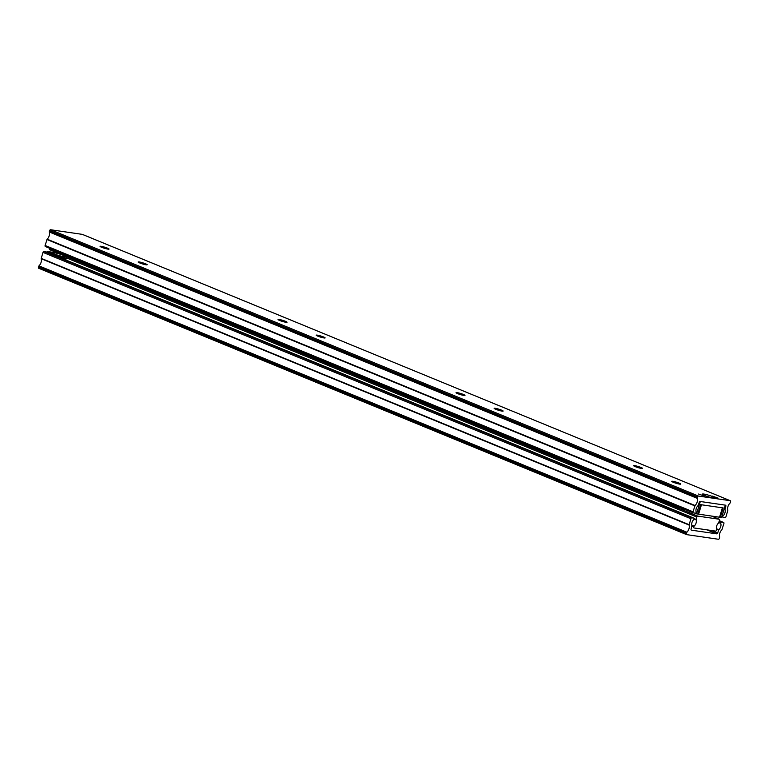 <?xml version="1.0" encoding="UTF-8"?>
<svg xmlns="http://www.w3.org/2000/svg" width="769" height="769" viewBox="0 0 769 769"><rect width="100%" height="100%" fill="white"/><g stroke="black" fill="none" stroke-linecap="round" stroke-linejoin="round"><path stroke-width="1.15" d="M686.88 532.215L686.371 533.561A1.038 0.634 112.3 0 0 686.707 534.638L718.419 539.261A1.038 0.634 112.3 0 0 719.361 538.367L719.678 536.993A5.21 3.182 -67.7 0 1 721.87 529.822L723.898 523.535A1.038 0.634 112.3 0 0 723.562 522.449L721.63 522.17A1.038 0.634 112.3 0 0 720.707 523.007L720.736 523.391A4.393 2.692 -67.7 0 1 718.804 529.706L717.66 532.955A1.038 0.634 -67.7 0 1 716.718 533.849L691.427 530.168A1.038 0.634 -67.7 0 1 691.091 529.082L691.956 525.794A4.393 2.692 -67.7 0 1 693.878 519.479L694.128 519.133A1.038 0.634 112.3 0 0 693.773 518.114L691.85 517.825A1.038 0.634 112.3 0 0 690.898 518.719L689.072 525.044A5.21 3.182 -67.7 0 1 686.88 532.215L38.969 265.872L38.45 267.218A1.038 0.634 112.3 0 0 38.786 268.304L686.525 534.57M46.034 251.848A1.038 0.634 112.3 0 0 45.861 251.771L43.929 251.492A1.038 0.634 112.3 0 0 42.987 252.386L41.161 258.701A5.21 3.182 -67.7 0 1 38.969 265.872M716.41 528.726L718.804 529.706M718.813 522.603L720.736 523.391M718.919 522.276L720.707 523.007M47.169 252.299L47.409 251.482L62.654 257.75L62.404 258.567M47.409 251.482L63.183 257.625L66.345 258.086L62.539 257.355M66.124 258.788A4.181 0.5 -163 0 1 62.654 257.75M64.942 256.798A6.767 0.807 -163 0 1 58.002 255.241A6.767 0.807 -163 0 1 52.455 252.809A6.767 0.807 -163 0 1 52.869 252.549A6.767 0.807 -163 0 1 60.626 254.376A6.767 0.807 -163 0 1 65.298 256.74A6.767 0.807 -163 0 1 64.942 256.798M57.569 252.963L49.235 251.79L62.549 257.327M691.764 525.131L694.157 526.111L693.773 526.89A1.038 0.634 112.3 0 0 694.109 527.976L715.545 531.1A1.038 0.634 112.3 0 0 716.497 530.206L716.602 529.389A4.393 2.692 -67.7 0 1 718.525 523.074L719.515 520.315A1.038 0.634 112.3 0 0 719.178 519.229L697.743 516.105A1.038 0.634 112.3 0 0 696.801 516.999L696.089 519.796A4.393 2.692 -67.7 0 1 694.157 526.111M694.157 519.008L696.089 519.796M67.316 256.971A1.038 0.634 112.3 0 0 66.413 257.875L65.778 259.951M679.998 507.405L679.873 507.819A1.038 0.634 112.3 0 0 680.209 508.895L685.515 509.674M49.61 248.272L49.485 248.685A1.038 0.634 112.3 0 0 49.822 249.771L680.027 508.828M672.193 481.75A4.691 0.558 -163 0 1 672.664 481.798A4.691 0.558 -163 0 1 680.142 484.182M672.808 481.307A4.691 0.558 -163 0 1 677.854 482.653A4.691 0.558 -163 0 1 680.728 484.086A4.691 0.558 -163 0 1 679.671 484.124A4.691 0.558 -163 0 1 674.624 482.778A4.691 0.558 -163 0 1 671.76 481.346A4.691 0.558 -163 0 1 672.808 481.307M634.079 466.081A4.691 0.558 -163 0 1 634.55 466.139A4.691 0.558 -163 0 1 642.028 468.513M634.694 465.639A4.691 0.558 -163 0 1 639.741 466.994A4.691 0.558 -163 0 1 642.615 468.417A4.691 0.558 -163 0 1 641.557 468.465A4.691 0.558 -163 0 1 636.511 467.11A4.691 0.558 -163 0 1 633.646 465.678A4.691 0.558 -163 0 1 634.694 465.639M494.582 408.743A4.691 0.558 -163 0 1 495.053 408.791A4.691 0.558 -163 0 1 502.541 411.175M495.207 408.301A4.691 0.558 -163 0 1 500.254 409.646A4.691 0.558 -163 0 1 503.118 411.079A4.691 0.558 -163 0 1 502.07 411.117A4.691 0.558 -163 0 1 497.024 409.771A4.691 0.558 -163 0 1 494.15 408.339A4.691 0.558 -163 0 1 495.207 408.301M456.469 393.074A4.691 0.558 -163 0 1 456.94 393.132A4.691 0.558 -163 0 1 464.428 395.506M457.094 392.632A4.691 0.558 -163 0 1 462.14 393.978A4.691 0.558 -163 0 1 465.005 395.41A4.691 0.558 -163 0 1 463.957 395.449A4.691 0.558 -163 0 1 458.91 394.103A4.691 0.558 -163 0 1 456.036 392.671A4.691 0.558 -163 0 1 457.094 392.632M278.484 319.914A4.691 0.558 -163 0 1 278.955 319.962A4.691 0.558 -163 0 1 286.443 322.346M279.109 319.471A4.691 0.558 -163 0 1 284.155 320.817A4.691 0.558 -163 0 1 287.02 322.249A4.691 0.558 -163 0 1 285.962 322.288A4.691 0.558 -163 0 1 280.925 320.942A4.691 0.558 -163 0 1 278.051 319.51A4.691 0.558 -163 0 1 279.109 319.471M316.597 335.572A4.691 0.558 -163 0 1 317.068 335.63A4.691 0.558 -163 0 1 324.556 338.004M317.222 335.14A4.691 0.558 -163 0 1 322.269 336.486A4.691 0.558 -163 0 1 325.133 337.918A4.691 0.558 -163 0 1 324.076 337.956A4.691 0.558 -163 0 1 319.039 336.611A4.691 0.558 -163 0 1 316.165 335.178A4.691 0.558 -163 0 1 317.222 335.14M100.499 246.743A4.691 0.558 -163 0 1 100.97 246.801A4.691 0.558 -163 0 1 108.448 249.175M101.124 246.301A4.691 0.558 -163 0 1 106.16 247.656A4.691 0.558 -163 0 1 109.035 249.089A4.691 0.558 -163 0 1 107.977 249.127A4.691 0.558 -163 0 1 102.931 247.772A4.691 0.558 -163 0 1 100.066 246.34A4.691 0.558 -163 0 1 101.124 246.301M138.612 262.412A4.691 0.558 -163 0 1 139.083 262.469A4.691 0.558 -163 0 1 146.562 264.844M139.237 261.969A4.691 0.558 -163 0 1 144.274 263.315A4.691 0.558 -163 0 1 147.148 264.747A4.691 0.558 -163 0 1 146.091 264.796A4.691 0.558 -163 0 1 141.044 263.44A4.691 0.558 -163 0 1 138.18 262.008A4.691 0.558 -163 0 1 139.237 261.969M713.401 497.995A6.508 0.779 17 0 0 714.786 498.014A6.508 0.779 17 0 0 711.229 496.072A6.508 0.779 17 0 0 703.875 494.073A6.508 0.779 17 0 0 702.433 494.236A6.508 0.779 17 0 0 706.749 496.245A6.508 0.779 17 0 0 713.401 497.995M717.938 498.072L712.046 495.995L717.938 498.072M704.442 496.101L698.56 494.034L704.442 496.101M730.031 503.128L730.55 501.782A1.038 0.634 112.3 0 0 730.214 500.696L698.502 496.072A1.038 0.634 112.3 0 0 697.55 496.966L697.243 498.341A5.21 3.182 -67.7 0 1 695.041 505.512L693.023 511.798A1.038 0.634 112.3 0 0 693.359 512.885L695.282 513.163A1.038 0.634 112.3 0 0 696.214 512.327L696.185 511.943A4.393 2.692 -67.7 0 1 698.117 505.627L699.252 502.378A1.038 0.634 -67.7 0 1 700.194 501.484L725.484 505.175A1.038 0.634 -67.7 0 1 725.83 506.252L724.965 509.549A4.393 2.692 -67.7 0 1 723.033 515.864L722.783 516.201A1.038 0.634 112.3 0 0 723.139 517.229L725.071 517.508A1.038 0.634 112.3 0 0 726.013 516.614L727.839 510.299A5.21 3.182 -67.7 0 1 730.031 503.128M722.081 515.912L722.783 516.201M722.197 515.518L723.033 515.864M724.129 509.203L724.965 509.549M82.475 234.43A1.038 0.634 112.3 0 0 82.293 234.362L50.581 229.739A1.038 0.634 112.3 0 0 49.639 230.633L49.322 232.007A5.21 3.182 -67.7 0 1 47.13 239.178L45.102 245.465A1.038 0.634 112.3 0 0 45.438 246.551L693.177 512.808M696.541 513.865L697.819 514.048L700.694 504.656L723.177 507.934L720.303 517.326L721.591 517.518L725.369 505.156L700.319 501.503L696.541 513.865L694.59 513.067M720.303 517.326L719.794 517.124M701.463 504.772L722.408 507.819L719.534 517.22L698.598 514.163L701.463 504.772L700.059 504.358M697.848 513.98L698.598 514.163M38.758 266.218L686.669 532.561M41.161 258.701L689.072 525.044M41.17 258.336L689.082 524.669M42.987 252.386L690.898 518.719M43.929 251.492L691.85 517.825M45.861 251.771L693.773 518.114M706.98 529.851L716.718 533.849M711.825 530.552L717.66 532.955M716.554 529.274L718.544 530.091M719.246 521.19L721.63 522.17M719.39 520.738L723.562 522.449M38.45 267.218L686.371 533.561M694.167 518.585L696.07 519.373M66.413 257.875L696.801 516.999M680.209 508.895L697.743 516.105M711.383 516.028L719.178 519.229M691.985 526.15L693.773 526.89M691.908 525.679L693.888 526.496M49.485 248.685L679.873 507.819M721.841 516.691L722.966 517.153M724.244 508.828L724.956 509.116M725.119 505.964L725.83 506.252M45.102 245.465L693.023 511.798M46.919 239.515L694.84 505.858M47.13 239.178L695.041 505.512M49.322 232.007L697.243 498.341M49.331 231.632L697.252 497.966M49.639 230.633L697.55 496.966M50.581 229.739L698.502 496.072M82.293 234.362L730.214 500.696M45.948 251.799L693.869 518.133M719.39 520.728L723.648 522.478M38.7 268.275L686.611 534.618M711.431 516.037L719.275 519.258M49.725 249.742L680.113 508.876M721.831 516.701L723.052 517.201M45.352 246.522L693.263 512.856M82.389 234.382L730.3 500.725M722.629 507.857L719.765 517.21"/></g></svg>
